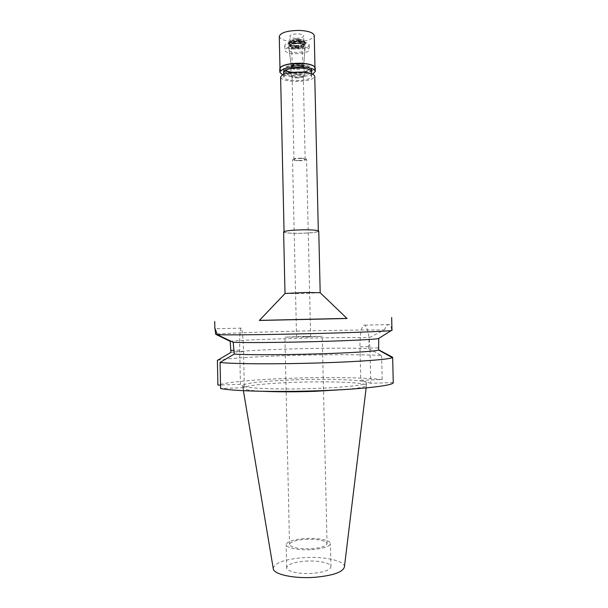 <?xml version="1.0" encoding="UTF-8"?>
<svg xmlns="http://www.w3.org/2000/svg" width="608" height="608" viewBox="0 0 608 608"><rect width="100%" height="100%" fill="white"/><g stroke="black" fill="none" stroke-linecap="round" stroke-linejoin="round"><path stroke-width="0.46" stroke-dasharray="3.04 2.28" d="M305.376 561.138C318.06 560.204 331.147 562.978 330.957 566.747C330.212 570.084 324.041 572.288 312.428 573.359C299.364 574.34 286.345 571.406 286.672 567.75C287.607 564.33 293.839 562.126 305.376 561.138M311.889 549.609C323.494 548.621 329.673 546.607 330.418 543.582C330.615 540.162 317.543 537.685 304.859 538.551C293.33 539.471 287.098 541.485 286.163 544.586C285.821 547.899 298.832 550.529 311.889 549.609M305.368 539.349C318.075 538.962 325.303 540.383 327.058 543.62C326.405 546.189 321.161 547.892 311.326 548.735C298.399 549.108 291.126 547.686 289.522 544.472C290.305 541.85 295.587 540.14 305.368 539.349M300.778 336.422L284.916 337.166L306.508 337.06L322.255 336.323L300.778 336.422M302.51 336.612L310.627 336.574L302.51 336.612M300.618 158.202C304.296 158.278 306.28 158.65 306.576 159.319C305.991 160.193 303.308 160.672 298.528 160.755C294.857 160.687 292.858 160.314 292.547 159.638C293.117 158.772 295.807 158.293 300.618 158.202M298.733 160.504C302.556 160.436 304.707 160.056 305.178 159.357C304.935 158.817 303.346 158.521 300.405 158.46C296.56 158.528 294.409 158.916 293.953 159.608C294.204 160.147 295.792 160.451 298.733 160.504M298.498 74.571C301.439 74.7 303.027 75.172 303.27 75.992C302.814 77.049 300.671 77.604 296.856 77.657C293.922 77.543 292.326 77.064 292.068 76.243C292.516 75.187 294.66 74.632 298.498 74.571M296.712 77.923C301.188 77.854 303.696 77.201 304.236 75.962C303.947 75.004 302.085 74.45 298.642 74.305C294.143 74.374 291.635 75.027 291.11 76.258C291.407 77.231 293.276 77.778 296.712 77.923M298.444 65.542C301.887 65.694 303.749 66.272 304.038 67.26C303.498 68.544 300.99 69.221 296.522 69.282C293.079 69.137 291.209 68.56 290.913 67.564C291.437 66.28 293.945 65.603 298.444 65.542M296.598 69.137C300.588 69.084 302.89 68.491 303.506 67.344C303.354 66.394 301.636 65.846 298.368 65.694C294.105 65.763 291.802 66.409 291.445 67.617C291.817 68.506 293.535 69.008 296.598 69.137M298.239 47.614C302.518 47.834 304.752 48.61 304.942 49.94C304.137 51.528 301.135 52.356 295.936 52.41C291.962 52.227 289.72 51.528 289.218 50.297C289.666 48.602 292.676 47.705 298.239 47.614M295.313 53.717C303.635 53.603 308.302 52.265 309.32 49.704C308.803 47.728 305.322 46.573 298.893 46.254C290.48 46.375 285.79 47.713 284.833 50.259C285.41 52.265 288.906 53.413 295.313 53.717M299.326 65.292C305.763 65.588 309.236 66.652 309.753 68.491C308.735 70.878 304.061 72.132 295.731 72.246C289.324 71.98 285.828 70.908 285.251 69.046C286.216 66.675 290.905 65.421 299.326 65.292C290.905 65.421 286.216 66.675 285.251 69.046C285.828 70.908 289.324 71.98 295.731 72.246C304.061 72.132 308.735 70.878 309.753 68.491C309.236 66.652 305.763 65.588 299.326 65.292M284.688 70.619L283.503 69.069C284.597 66.363 289.963 64.927 299.592 64.782C306.949 65.117 310.916 66.333 311.509 68.438C310.331 71.166 304.988 72.595 295.488 72.724C304.988 72.595 310.331 71.166 311.509 68.438C310.916 66.333 306.949 65.117 299.592 64.782C289.963 64.927 284.597 66.363 283.503 69.069C284.164 71.204 288.162 72.42 295.488 72.724L291.019 72.413M299.774 72.914C307.131 73.234 311.106 74.412 311.691 76.441C310.513 79.086 305.17 80.476 295.663 80.613C288.336 80.317 284.339 79.139 283.685 77.079C284.78 74.45 290.145 73.066 299.774 72.914M280.615 77.117C281.428 79.64 286.3 81.069 295.23 81.426C306.804 81.259 313.31 79.564 314.754 76.342M303.833 229.847C312.824 229.862 317.657 230.31 318.334 231.192C316.836 232.378 310.278 233.077 298.665 233.305C289.712 233.312 284.848 232.864 284.065 231.967C285.448 230.797 292.038 230.09 303.833 229.847M283.624 231.975C284.43 232.894 289.423 233.35 298.604 233.35C310.513 233.115 317.232 232.393 318.767 231.177M320.15 292.699L299.964 293.626L285.046 293.497M347.039 318.47L259.35 320.462M259.434 320.378L346.955 318.394M230.858 352.442C238.131 351.128 264.419 349.699 293.292 348.893C322.134 348.08 352.936 347.905 368.509 348.544L369.238 337.66L384.309 330C368.015 329.787 328.229 330.364 291.194 331.292C254.775 332.188 221.578 333.42 215.886 334.195L215.612 334.233M391.978 330.395L391.21 330.6M384.309 330C386.019 326.352 387.592 324.497 389.036 324.452L389.523 324.543C390.594 325.029 391.316 326.944 391.681 330.288M393.27 382.538L370.789 383.314L369.938 348.118C369.337 335.069 367.604 327.416 364.739 325.143L364.291 325.044C361.357 326.359 359.913 333.617 359.974 346.811L360.78 380.274L382.196 379.544C364.184 377.5 326.982 377.051 292.25 378.222C257.496 379.346 225.636 382.12 217.9 385.122M230.174 341.331C236.77 340.412 263.553 339.234 293.056 338.466C322.529 337.691 354.023 337.334 369.238 337.66M244.302 387.676L240.426 384.355L239.696 350.178C239.514 336.703 239.978 329.316 241.087 328.016L241.254 328.13C242.387 330.486 243.147 338.344 243.542 351.69L244.302 387.676L220.605 388.497M370.789 383.314L360.78 380.274M240.426 384.355L220.529 385.031M295.746 379.81C330.197 378.586 366.723 379.901 366.388 382.766C367.103 384.841 344.896 387.456 314.883 388.474C277.514 389.865 241.52 388.208 242.934 385.563C242.66 383.238 267.277 380.722 295.746 379.81M368.509 348.544L381.611 355.513C363.622 354.411 326.45 354.449 291.741 355.475C257.002 356.47 225.142 358.462 217.39 360.384M382.196 379.544L381.611 355.513M346.727 389.394C359.754 388.109 366.328 386.787 366.457 385.426L366.457 385.411C366.662 382.447 330.197 381.049 295.8 382.288C267.391 383.207 242.812 385.791 242.987 388.216L242.987 388.231C243.177 389.576 249.812 390.602 262.876 391.294M344.402 566.96C345.23 560.72 323.904 556.168 303.369 557.658C284.468 559.269 274.428 562.909 273.258 568.571M298.353 63.886C301.728 64.045 303.491 64.615 303.65 65.603C303.02 66.789 300.641 67.412 296.529 67.458C293.383 67.328 291.612 66.804 291.224 65.884C291.589 64.63 293.96 63.962 298.353 63.886M295.784 48.45C301.264 48.389 304.433 47.5 305.284 45.798C305.087 44.376 302.723 43.548 298.209 43.305C292.334 43.404 289.157 44.361 288.686 46.178C289.218 47.492 291.582 48.252 295.784 48.45M296.643 67.237C300.344 67.184 302.412 66.622 302.86 65.55C302.624 64.722 301.082 64.25 298.232 64.121C294.515 64.174 292.44 64.737 292.007 65.801C292.258 66.629 293.801 67.108 296.643 67.237M298.232 63.946C301.074 64.076 302.617 64.554 302.852 65.383C302.412 66.447 300.337 67.009 296.643 67.062C293.801 66.933 292.25 66.454 292.007 65.626C292.44 64.562 294.515 64 298.232 63.946M296.666 67.009C300.246 66.964 302.252 66.416 302.678 65.383C302.45 64.585 300.96 64.121 298.201 63.992C294.606 64.045 292.6 64.592 292.182 65.618C292.418 66.432 293.915 66.888 296.666 67.009M297.654 39.687C300.405 39.824 301.895 40.341 302.13 41.215C301.697 42.347 299.698 42.94 296.119 42.986C293.375 42.849 291.878 42.34 291.635 41.45C292.053 40.326 294.059 39.733 297.654 39.687M295.883 43.502C301.431 43.343 303.992 42.4 303.574 40.652C302.716 39.778 300.823 39.277 297.897 39.155C293.976 39.163 291.399 39.763 290.168 40.956C289.628 42.385 291.536 43.229 295.883 43.502C300.588 43.442 303.225 42.659 303.787 41.169L303.574 40.652C302.716 39.778 300.823 39.277 297.897 39.155C293.976 39.163 291.399 39.763 290.168 40.956L289.97 41.481C290.297 42.651 292.266 43.32 295.883 43.502M298.148 41.017C301.629 41.162 303.878 41.747 304.904 42.788C305.391 44.84 302.336 45.965 295.746 46.147C290.578 45.828 288.306 44.832 288.937 43.145C290.396 41.732 293.466 41.025 298.148 41.017M295.898 45.82C300.778 45.76 303.514 44.954 304.106 43.419C303.787 42.233 301.75 41.542 297.988 41.352C293.071 41.42 290.328 42.218 289.765 43.746C290.092 44.946 292.136 45.638 295.898 45.82M298.042 43.662C301.804 43.852 303.84 44.536 304.16 45.722C303.567 47.242 300.831 48.032 295.944 48.1C292.19 47.918 290.145 47.234 289.811 46.048C290.381 44.528 293.124 43.73 298.042 43.662M283.571 72.208L283.503 69.069L283.571 72.208C284.232 74.305 288.23 75.514 295.556 75.81C305.064 75.681 310.399 74.267 311.577 71.569L311.509 68.468M298.786 41.488C305.216 41.823 308.689 43.001 309.214 45.007C308.195 47.622 303.529 48.974 295.207 49.088C288.8 48.777 285.304 47.606 284.726 45.57C285.684 42.97 290.373 41.618 298.786 41.488M295.898 47.629C300.96 47.561 303.795 46.732 304.403 45.152C304.084 43.928 301.971 43.214 298.064 43.016C292.972 43.092 290.13 43.913 289.537 45.494C289.887 46.725 292 47.439 295.898 47.629M298.049 42.142C301.948 42.34 304.061 43.054 304.388 44.285C303.78 45.874 300.937 46.694 295.876 46.763C291.984 46.573 289.864 45.858 289.522 44.62C290.107 43.039 292.95 42.21 298.049 42.142M295.686 47.166C301.644 47.09 304.98 46.117 305.695 44.247C305.315 42.803 302.837 41.96 298.239 41.724C292.243 41.815 288.899 42.788 288.207 44.642C288.618 46.102 291.11 46.945 295.686 47.166M298.209 40.318C302.799 40.561 305.284 41.405 305.664 42.856C304.942 44.734 301.614 45.714 295.655 45.79C291.08 45.562 288.587 44.718 288.177 43.252C288.868 41.382 292.212 40.409 298.209 40.318M295.777 45.539C302.13 45.357 305.072 44.278 304.593 42.294C303.612 41.291 301.439 40.728 298.087 40.584C293.58 40.592 290.624 41.276 289.218 42.644C288.61 44.262 290.799 45.228 295.777 45.539M295.762 38.327C292.144 38.144 290.176 37.46 289.856 36.275C290.404 34.755 293.041 33.964 297.776 33.904C301.401 34.094 303.369 34.778 303.673 35.956C303.103 37.476 300.474 38.266 295.762 38.327M279.27 36.419C280.121 39.436 285.114 41.169 294.264 41.625C306.12 41.481 312.786 39.474 314.252 35.621M314.344 66.5L314.997 67.8C313.515 71.22 306.842 73.013 294.979 73.173C285.821 72.793 280.828 71.265 279.992 68.59L280.577 67.268M279.733 68.856C280.584 71.569 285.654 73.12 294.948 73.5C306.987 73.34 313.758 71.524 315.263 68.05M312.656 74.168C308.362 76 302.488 76.889 295.024 76.828C289.75 76.699 285.616 76.038 282.614 74.845M368.463 346.575L359.974 346.811M369.938 348.118L378.845 347.867M234.194 351.956L243.542 351.69M239.696 350.178L234.141 350.33M330.957 566.747L330.418 543.582M286.672 567.75L286.163 544.586M327.058 543.62L322.255 336.323M289.522 544.472L284.916 337.166M310.627 336.574L306.576 159.319M296.544 336.893L292.547 159.638M305.178 159.357L303.27 75.992M293.953 159.608L292.068 76.243M304.236 75.962L304.038 67.26M291.11 76.258L290.913 67.564M303.506 67.344L304.942 49.94M291.445 67.617L289.218 50.297M309.214 45.007L309.32 49.704M284.726 45.57L284.833 50.259M311.691 76.441L311.63 73.735M283.685 77.079L283.624 74.374M318.334 231.192L318.318 230.804M284.065 231.967L284.058 231.58M364.739 325.143L389.523 324.543M218.599 335.692L215.886 334.195M241.254 328.13L215.141 328.753M366.457 385.426L366.388 382.766M242.987 388.231L242.934 385.563M243.405 390.678L242.987 388.216M366.153 387.896L366.457 385.411M303.65 65.603L305.284 45.798M291.224 65.884L288.686 46.178M302.678 65.383L302.13 41.215M292.182 65.618L291.635 41.45M304.593 42.294L304.904 42.788M289.218 42.644L288.937 43.145M304.16 45.722L304.106 43.419M289.811 46.048L289.765 43.746M304.403 45.152L304.388 44.285M289.537 45.494L289.522 44.62M305.695 44.247L305.664 42.856M288.207 44.642L288.177 43.252M289.97 41.481L289.856 36.275M303.787 41.169L303.673 35.956M314.997 67.8L314.982 67.192M279.992 68.59L279.976 67.99"/><path stroke-width="0.91" d="M318.318 230.804L314.754 76.342C314.047 73.872 309.214 72.436 300.246 72.04C288.488 72.23 281.945 73.918 280.615 77.117L284.058 231.58M320.188 292.668L318.767 231.177C318.083 230.272 313.128 229.816 303.901 229.801C291.794 230.044 285.038 230.774 283.624 231.975L285 293.466L305.33 292.501L320.15 292.699M259.35 320.462L347.046 318.486L320.044 292.608M346.955 318.394L259.434 320.378M391.21 330.6L378.731 338.42L378.64 350.048C375.926 351.28 350.064 352.974 316.487 353.932C281.99 354.958 245.944 354.973 234.24 354.076L233.214 342.289L217.314 334.681C225.72 335.16 272.384 334.636 318.47 333.45C361.889 332.356 393.034 330.995 391.978 330.395L391.658 317.475M217.314 334.681L215.141 328.753L215.612 334.233L230.174 341.331L230.82 350.428L230.858 352.442L217.39 360.384L217.9 385.122L220.529 385.031M378.731 338.42C378.153 339.241 351.698 340.647 316.206 341.59C280.911 342.547 244.196 342.828 233.214 342.289M378.89 349.934L392.646 357.268L393.27 382.538C394.128 385.449 363.044 389.204 319.785 390.701C276.784 392.282 232.37 391.142 220.605 388.497L220.066 362.444L234.24 354.076M392.646 357.268L392.274 357.626C389.713 359.389 359.366 361.737 319.147 362.946C276.169 364.298 231.8 363.979 220.066 362.444M262.876 391.294C277.712 391.978 295.07 391.985 314.952 391.324L346.727 389.394M243.405 390.678L273.258 568.571C273.235 574.294 293.907 578.884 314.716 577.311C332.986 575.616 342.889 572.166 344.402 566.96L366.153 387.896M311.577 71.569C310.992 69.494 307.017 68.294 299.66 67.967C290.031 68.111 284.666 69.525 283.571 72.208L283.624 74.374M291.019 72.413L284.688 70.619M314.982 67.192L314.252 35.621C313.515 32.657 308.552 30.924 299.364 30.415C287.318 30.59 280.622 32.596 279.27 36.419L279.976 67.99M280.577 67.268L281.314 66.637C285.114 64.334 291.384 63.202 300.109 63.217C306.417 63.422 310.908 64.319 313.584 65.9L314.344 66.5M315.339 71.448L315.263 68.05L313.834 66.128C311.121 64.524 306.561 63.62 300.154 63.407C291.293 63.384 284.932 64.539 281.071 66.872L279.733 68.856L279.809 72.253C281.185 68.856 287.994 67.062 300.238 66.872C309.571 67.29 314.61 68.818 315.339 71.448L312.656 74.168M282.614 74.845L279.809 72.253M234.141 350.33L230.82 350.428M311.63 73.735L311.509 68.468M285.137 293.398L259.335 320.477M214.882 329.103L214.73 321.488M378.64 350.048L392.274 357.626"/></g></svg>
